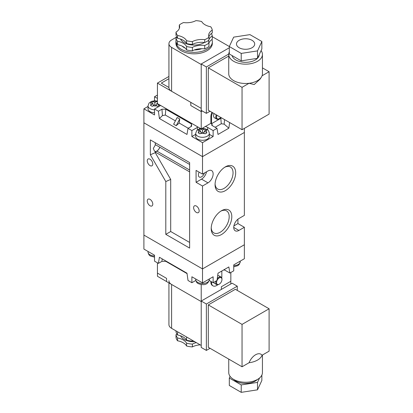 <?xml version="1.0" encoding="UTF-8"?>
<svg xmlns="http://www.w3.org/2000/svg" width="413" height="413" viewBox="0 0 413 413"><rect width="100%" height="100%" fill="white"/><g stroke="black" fill="none" stroke-linecap="round" stroke-linejoin="round"><path stroke-width="0.62" d="M205.085 24.795A13.66 7.888 0 0 0 210.707 26.757A18.213 10.516 180 0 1 212.267 30.113A13.66 7.888 0 0 0 208.627 35.472A13.66 7.888 0 0 0 208.968 37.222A18.213 10.516 180 0 1 204.709 39.679A13.66 7.888 0 0 0 192.391 41.584A18.213 10.516 180 0 1 186.578 40.686A13.66 7.888 0 0 0 177.564 35.482A18.213 10.516 180 0 1 176.005 32.126A13.66 7.888 0 0 0 179.645 26.762A13.66 7.888 0 0 0 179.304 25.012A18.213 10.516 180 0 1 183.558 22.555A13.66 7.888 0 0 0 195.881 20.65A18.213 10.516 180 0 1 201.694 21.548A13.66 7.888 0 0 0 205.085 24.795M204.461 42.472A14.114 8.152 180 0 1 184.152 42.678A14.114 8.152 180 0 1 180.517 39.065M201.709 48.703A14.114 8.152 180 0 1 194.239 49.973M185.194 48.13A14.114 8.152 180 0 1 184.152 47.588A14.114 8.152 180 0 1 182.123 46.106M211.921 39.555A18.213 10.516 180 0 1 212.349 41.827A18.213 10.516 180 0 1 201.105 51.542A18.213 10.516 180 0 1 181.255 49.261A18.213 10.516 180 0 1 175.923 41.827A18.213 10.516 180 0 1 176.005 40.82M212.349 41.827L212.349 43.313A18.213 10.516 180 0 1 201.105 53.029A18.213 10.516 180 0 1 181.255 50.747A18.213 10.516 180 0 1 175.923 43.313L175.923 41.827M252.028 40.298A9.107 5.261 0 0 0 242.106 39.163A9.107 5.261 0 0 0 236.484 44.021A9.107 5.261 0 0 0 239.148 47.738A9.107 5.261 0 0 0 249.075 48.879A9.107 5.261 0 0 0 254.697 44.021A9.107 5.261 0 0 0 252.028 40.298M232.07 55.564A13.66 7.888 0 0 0 235.931 60.004A13.66 7.888 0 0 0 257.454 58.341M257.542 58.248A13.66 7.888 0 0 0 259.25 54.573M229.313 51.914A16.85 9.726 0 0 0 228.74 54.428L228.74 73.762A16.85 9.726 0 0 0 233.675 80.643A16.85 9.726 0 0 0 249.065 83.281A16.85 9.726 0 0 0 261.352 77.2A16.85 9.726 0 0 0 262.074 75.77A16.85 9.726 0 0 0 262.436 73.762L262.436 54.428A16.85 9.726 0 0 0 261.088 50.613M228.74 54.428A16.85 9.726 0 0 0 233.675 61.31A16.85 9.726 0 0 0 252.038 63.416A16.85 9.726 0 0 0 262.436 54.428M179.428 28.177A13.66 7.888 0 0 0 179.304 27.836L179.304 25.012M177.564 41.279A18.213 10.516 180 0 1 176.005 37.924L176.005 41.346A18.213 10.516 180 0 0 177.564 44.702L177.564 41.279A13.66 7.888 180 0 1 186.578 46.488A18.213 10.516 180 0 0 192.391 47.387A13.66 7.888 180 0 1 204.709 45.482A18.213 10.516 180 0 0 208.968 43.024A13.66 7.888 180 0 1 208.627 41.274A13.66 7.888 180 0 1 208.746 40.221M208.968 37.222L208.968 40.051A18.213 10.516 180 0 1 204.709 42.508A13.66 7.888 0 0 0 192.391 44.413A18.213 10.516 180 0 1 186.578 43.51A13.66 7.888 0 0 0 177.564 38.306A18.213 10.516 180 0 1 176.005 34.95L176.005 32.126M177.564 38.306L177.564 35.482M208.968 43.024L208.968 46.442A18.213 10.516 180 0 1 204.709 48.899A13.66 7.888 0 0 0 192.391 50.804A18.213 10.516 180 0 1 186.578 49.906L186.578 46.488M192.391 50.804L192.391 47.387M186.578 43.51L186.578 40.686M192.391 44.413L192.391 41.584M204.709 48.899L204.709 45.482M204.709 42.508L204.709 39.679M176.712 37.01L171.596 39.968A9.107 5.261 0 0 0 168.927 43.685A9.107 5.261 0 0 0 171.596 47.402L201.219 64.505M229.323 46.524L212.267 36.68M229.313 46.535L241.228 53.416L257.505 50.897L261.863 41.501L249.948 34.625L233.675 37.139L229.313 46.535L229.313 53.974L241.228 60.85L257.505 58.331L261.863 48.935L261.863 41.501M228.756 54.036L206.371 66.958L206.371 113.358L210.041 111.242M228.74 56.049L208.302 67.851L208.302 110.235L242.049 129.718L269.095 114.102L269.095 71.717L262.074 75.77M168.927 43.685L168.927 87.556A9.107 5.261 0 0 0 171.596 91.273L201.219 108.376M229.313 47.763L201.219 63.984L201.219 111.562L202.236 110.973L201.219 111.577L201.219 128.902L157.43 103.622L157.43 83.096L168.927 76.457M206.371 66.958L201.219 63.984M206.371 113.358L201.219 110.385M261.352 77.2L260.076 79.146L254.191 84.562L249.065 83.281L242.049 87.334L208.302 67.851M269.095 71.717L262.436 67.877M242.049 87.334L242.049 129.718M257.505 58.331L257.505 50.897M241.228 60.85L241.228 53.416M211.389 33.541A18.213 10.516 180 0 1 212.267 35.91L212.267 39.333A13.66 7.888 0 0 0 208.952 42.983M186.578 49.906A13.66 7.888 0 0 0 177.564 44.702M176.883 37.32A13.66 7.888 180 0 1 176.005 37.924M208.968 39.524A13.66 7.888 180 0 1 212.267 35.91M212.267 30.113L212.267 32.937A13.66 7.888 0 0 0 208.844 36.886M212.607 112.723A7.284 4.207 120 0 0 211.523 117.003L211.523 123.699L210.878 123.327L201.219 128.902M211.967 112.351A7.284 4.207 120 0 0 210.878 116.631L210.878 123.327M216.944 115.222A3.825 2.21 120 0 0 216.892 118.407A3.825 2.21 120 0 0 219.251 118.639L218.864 118.861A4.373 2.524 -60 0 1 216.68 119.078A4.373 2.524 -60 0 1 216.273 114.84M218.864 118.861L219.251 118.639A3.825 2.21 120 0 0 220.661 117.369M216.68 119.078L214.492 117.813A4.373 2.524 -60 0 1 214.084 113.575M221.569 117.896L211.523 123.699M201.219 111.577L190.785 105.552L190.785 102.357L157.43 83.096M168.927 87.504L161.292 83.096L168.927 78.687M190.785 105.552L201.219 111.562M190.811 102.367L190.811 105.552M168.927 87.489L161.318 83.111M161.318 83.096L168.927 78.702M198.983 133.285L199.933 133.874L202.509 132.248L205.085 133.874L206.965 132.79L204.44 131.133L206.965 129.816L205.085 128.732L202.509 130.018L199.933 128.732L198.054 129.816L200.573 131.133L198.054 132.79L198.983 133.285M157.43 101.216L154.854 102.501L152.278 101.216L150.399 102.305L152.924 103.622L150.399 105.279L152.278 106.363L154.854 104.737L157.43 106.363L159.31 105.279L156.785 103.622L157.43 103.25M154.529 109.791A6.83 3.944 180 0 1 150.022 108.64A6.83 3.944 180 0 1 148.024 105.852L148.024 108.826A6.83 3.944 0 0 0 150.022 111.613A6.83 3.944 0 0 0 154.529 112.764M197.677 139.124A6.83 3.944 0 0 0 205.122 139.981A6.83 3.944 0 0 0 209.339 136.336L209.339 133.363A6.83 3.944 180 0 1 205.122 137.008A6.83 3.944 180 0 1 197.677 136.151A6.83 3.944 180 0 1 195.679 133.363L195.679 136.336A6.83 3.944 0 0 0 197.677 139.124M148.024 106.446L143.905 108.826L154.529 114.959L154.529 109.011L158.396 111.242L159.418 118.526L186.996 134.447L188.018 128.345L191.88 130.575L191.88 136.522L202.509 142.661L213.134 136.522L209.339 134.333M195.679 134.333L191.88 136.522M244.367 128.381L244.367 132.47L202.509 156.635L143.905 122.806L202.509 156.635L202.509 174.11L196.067 170.393L196.067 182.293L202.509 186.01L202.509 268.92L244.367 244.754L244.367 258.734L233.743 264.872L233.743 270.82L229.876 273.05L228.854 266.948L218.018 273.205L216.995 280.484L213.134 282.714L213.134 276.767L202.509 282.9L191.88 276.767L191.88 282.714L188.018 280.484L186.996 273.205L159.418 257.278L158.396 263.38L154.529 261.15L154.529 255.203L143.905 249.07L143.905 235.09L202.509 268.92L244.367 244.754L244.367 227.279L238.89 230.439A7.284 4.207 120 0 1 235.25 230.8A7.284 4.207 120 0 1 234.135 224.961A7.284 4.207 120 0 1 238.89 218.544L244.367 215.385L244.367 132.47L202.509 156.635L202.509 142.661M143.905 108.826L143.905 235.09L202.509 268.92L202.509 282.9M154.529 100.757L154.529 96.74L157.43 95.067M229.643 122.558L228.854 128.19L224.161 124.143L224.522 119.605M213.134 136.522L213.134 130.575L216.995 128.345L218.018 134.447L228.854 128.19M157.43 98.413L154.529 96.74M154.529 109.011L160.007 105.852A7.284 4.207 0 0 0 160.611 105.454M188.018 128.345L191.56 126.301L191.56 124.07L165.799 109.197L161.937 109.197L158.396 111.242M198.039 127.065A7.284 4.207 0 0 0 197.357 127.416L191.88 130.575M213.134 130.575L207.662 127.416A7.284 4.207 0 0 0 205.349 126.517M211.781 123.549L211.781 125.33L216.995 128.345M165.799 109.197L165.334 115.051L162.443 115.583L159.418 118.526M162.443 115.583L161.937 109.197M179.743 118.996L177.167 117.509L173.636 124.205L176.212 125.691L179.175 123.038L179.743 118.996L176.212 125.691M179.175 123.038L188.189 128.247M191.038 126.6L191.56 124.07M165.334 115.051L175.396 120.859M212.303 125.635L211.864 123.502M224.161 124.143L221.26 123.75L215.152 127.276M221.26 123.75L220.831 118.324M201.157 133.027L200.573 131.133M199.933 130.761L199.933 128.732M202.509 132.248L202.509 130.018M205.085 130.761L205.085 128.732M203.862 133.027L204.44 131.133M152.278 103.25L152.278 101.216M154.854 104.737L154.854 102.501M156.207 105.516L156.785 103.622M153.502 105.516L152.924 103.622M165.763 260.944L165.799 261.336L187.053 273.607M223.5 270.04L224.662 270.04L229.876 273.05M209.236 280.468L213.134 282.714M191.88 282.714L195.777 280.468M158.396 263.38L161.937 261.336L165.799 261.336M224.595 269.405L224.662 270.04M162.19 258.879L161.937 261.336M211.523 281.785L211.523 282.528A7.284 4.207 120 0 0 213.031 285.868A7.284 4.207 120 0 0 216.675 285.507A7.284 4.207 120 0 0 217.692 284.8M221.724 277.815A7.284 4.207 120 0 0 221.827 276.581L221.827 271.005M218.864 284.392L219.251 284.165A3.825 2.21 120 0 0 221.957 279.482A3.825 2.21 120 0 0 219.251 277.918A3.825 2.21 120 0 0 216.546 282.606A3.825 2.21 120 0 0 219.251 284.165L218.864 284.392A4.373 2.524 -60 0 1 216.68 284.603A4.373 2.524 -60 0 1 216.025 281.046M217.243 278.713A4.373 2.524 -60 0 1 218.864 277.252A4.373 2.524 -60 0 1 221.048 277.035A4.373 2.524 -60 0 1 221.957 279.033L221.957 279.482M216.68 284.603L214.492 283.344A4.373 2.524 -60 0 1 213.738 282.368M217.682 275.6A4.373 2.524 -60 0 1 218.859 275.77L221.048 277.035M157.43 262.823L157.43 273.086L166.573 278.367L166.573 281.563L201.219 301.567L171.596 284.464A9.107 5.261 180 0 1 168.927 280.747M211.523 282.528L210.878 282.156L210.878 281.413M210.878 282.156A7.284 4.207 120 0 0 212.39 285.491L213.031 285.868M221.378 286.73L221.378 289.41L221.378 286.73L230.841 281.268L230.841 272.492M237.284 290.411L237.284 286.173L232.132 283.199L201.219 301.046L201.219 284.567M166.573 278.367L166.573 281.547L157.456 276.287L157.456 273.101M230.815 283.958L230.815 281.279M221.502 210.733L221.502 210.733A14.574 8.415 -60 0 1 231.807 216.686A14.574 8.415 -60 0 1 221.502 234.532A14.574 8.415 -60 0 1 211.203 228.58A14.574 8.415 -60 0 1 221.502 210.733L221.502 210.733M211.224 227.785A12.715 7.341 120 0 0 213.758 232.844A12.715 7.341 120 0 0 220.196 232.261A12.715 7.341 120 0 0 228.523 220.981A12.715 7.341 120 0 0 226.474 210.816A12.715 7.341 120 0 0 220.826 211.151M225.369 166.862L225.369 166.862A14.574 8.415 -60 0 1 235.673 172.81A14.574 8.415 -60 0 1 225.369 190.656A14.574 8.415 -60 0 1 215.065 184.709A14.574 8.415 -60 0 1 225.369 166.862L225.369 166.862M215.085 183.914A12.715 7.341 120 0 0 217.62 188.973A12.715 7.341 120 0 0 224.058 188.39A12.715 7.341 120 0 0 232.385 177.11A12.715 7.341 120 0 0 230.335 166.945A12.715 7.341 120 0 0 224.693 167.28M150.022 205.751A3.918 2.261 60 0 1 147.467 202.303A3.918 2.261 60 0 1 148.066 199.164A3.918 2.261 60 0 1 150.022 199.36A3.918 2.261 60 0 1 152.583 202.809A3.918 2.261 60 0 1 151.979 205.948A3.918 2.261 60 0 1 150.022 205.751M150.022 165.598A3.918 2.261 60 0 1 147.467 162.149A3.918 2.261 60 0 1 148.066 159.01A3.918 2.261 60 0 1 150.022 159.206A3.918 2.261 60 0 1 152.583 162.655A3.918 2.261 60 0 1 151.979 165.794A3.918 2.261 60 0 1 150.022 165.598M196.392 212.447A3.918 2.261 60 0 1 193.831 208.993A3.918 2.261 60 0 1 194.43 205.855A3.918 2.261 60 0 1 196.392 206.051A3.918 2.261 60 0 1 198.947 209.499A3.918 2.261 60 0 1 198.348 212.638A3.918 2.261 60 0 1 196.392 212.447M199.154 172.18A4.46 2.576 120 0 0 199.309 177.048A4.46 2.576 120 0 0 201.539 176.826A4.46 2.576 120 0 0 204.42 173.006M159.748 147.193A4.46 2.576 -60 0 1 156.863 151.034A4.46 2.576 -60 0 1 155.252 151.452L155.247 152.65L150.347 154.777L165.799 181.55L165.799 234.347L189.629 248.099L189.629 162.588L150.347 139.909L150.347 154.777M155.247 142.738L155.247 145.18L153.331 148.386L154.457 151.153L155.247 151.447M155.247 145.18L155.252 145.185A4.46 2.576 -60 0 1 155.587 144.793M202.509 186.01L207.982 182.851A7.284 4.207 120 0 0 212.741 176.428A7.284 4.207 120 0 0 211.626 170.59A7.284 4.207 120 0 0 207.982 170.951L202.509 174.11M233.903 225.885L237.924 223.562L237.924 219.205M237.924 223.562L244.367 227.279M196.067 182.293L201.539 179.134A7.284 4.207 120 0 0 206.531 171.793M155.252 151.452L155.252 152.036L189.629 171.88M155.247 152.65L170.698 179.423L170.698 231.517L189.629 242.446M189.629 164.446L155.252 144.602L155.252 145.185M170.698 231.517L165.799 234.347M170.698 179.423L165.799 181.55M155.252 152.036L156.863 151.106A4.553 2.628 120 0 0 159.795 147.224M186.578 336.987L186.578 340.209A13.66 7.888 0 0 0 183.186 336.962A13.66 7.888 0 0 0 177.564 335.005A18.213 10.516 0 0 1 176.005 331.649L176.005 330.88M176.883 334.019A13.66 7.888 180 0 1 176.005 334.623A18.213 10.516 0 0 0 177.564 337.979A13.66 7.888 180 0 1 183.186 339.935A13.66 7.888 180 0 1 186.578 343.188L186.578 346.011A18.213 10.516 0 0 0 192.391 346.91A13.66 7.888 180 0 1 200.207 344.855M176.005 334.623L176.005 337.447A18.213 10.516 0 0 0 177.564 340.802A13.66 7.888 180 0 1 183.186 342.764A13.66 7.888 180 0 1 186.578 346.011M180.517 335.764A14.114 8.152 0 0 0 184.152 339.378A14.114 8.152 0 0 0 194.838 341.757M257.402 379.48A13.66 7.888 180 0 1 235.931 381.096A13.66 7.888 180 0 1 233.779 379.48M262.436 355.01L262.436 372.541A16.85 9.726 180 0 1 252.038 381.529A16.85 9.726 180 0 1 233.675 379.423A16.85 9.726 180 0 1 228.74 372.541L228.74 359.098M262.074 355.216A16.85 9.726 180 0 1 249.065 362.728C252.131 355.356 259.013 351.386 262.074 355.216L269.095 351.164L269.095 308.779L235.348 289.296L208.302 304.913L208.302 347.297L242.049 366.78L249.065 362.728M177.564 331.784L177.564 335.005M177.564 337.979L177.564 340.802M201.219 345.438L171.596 328.335A9.107 5.261 180 0 1 168.927 324.618L168.927 282.926M261.863 375.061L261.863 380.435L257.505 389.831L241.228 392.35L229.313 385.474L229.313 378.034L230.093 376.362M259.545 377.993L257.505 382.397L241.228 384.916L229.313 378.034M237.284 286.173L206.371 304.02L206.371 350.42L210.041 348.304M206.371 304.02L201.219 301.046L201.219 347.447L206.371 350.42M269.095 308.779L242.049 324.396L208.302 304.913M242.049 324.396L242.049 366.78M257.505 382.397L257.505 389.831M241.228 384.916L241.228 392.35M186.578 340.209A18.213 10.516 0 0 0 192.391 341.112L192.391 340.343M193.103 340.756A13.66 7.888 0 0 0 192.391 341.112M186.578 343.188A18.213 10.516 0 0 0 192.391 344.086A13.66 7.888 180 0 1 196.325 342.614M192.391 344.086L192.391 346.91M171.596 91.273L171.596 47.402M211.523 117.003L210.878 116.631M206.206 132.15A4.099 2.364 0 0 0 206.206 130.11M200.739 133.27A4.099 2.364 0 0 0 204.275 133.27M158.551 104.639A4.099 2.364 0 0 0 158.737 104.375M153.089 105.754A4.099 2.364 0 0 0 156.62 105.754M156.62 101.484A4.099 2.364 0 0 0 153.089 101.484M198.808 130.11A4.099 2.364 0 0 0 198.808 132.15M204.275 128.995A4.099 2.364 0 0 0 201.26 128.877M201.198 128.892A4.099 2.364 0 0 0 200.739 128.995M207.662 129.945L207.662 127.416M197.357 129.945L197.357 127.416M151.153 102.6A4.099 2.364 0 0 0 151.153 104.639M197.677 282.342A6.83 3.944 0 0 0 205.122 283.199A6.83 3.944 0 0 0 209.339 279.555C207.785 286.059 201.838 285.037 198.245 283.597C196.913 283.07 196.056 281.723 195.679 279.555A6.83 3.944 0 0 0 197.677 282.342M233.743 265.647A6.83 3.944 0 0 0 240.247 261.708L239.179 264.521L237.78 265.693L233.743 266.803M154.529 257.134L150.59 256.081C149.258 255.559 148.401 254.212 148.024 252.044A6.83 3.944 0 0 0 150.022 254.831A6.83 3.944 0 0 0 154.529 255.983M201.539 179.134L207.982 182.851M233.743 227.465L238.89 230.439M156.863 151.106L189.629 170.022M171.596 284.464L171.596 328.335M209.339 133.363C208.952 131.189 208.1 129.842 206.774 129.326L202.318 128.267M157.43 101.102L154.849 100.751L151.488 101.376L149.062 103.074L148.024 105.852M200.486 128.479L199.143 128.887L196.717 130.585L195.679 133.363M240.247 261.708L240.247 261.114M209.339 279.555L209.339 278.961M195.679 279.555L195.679 278.961M148.024 252.044L148.024 251.445"/></g></svg>
